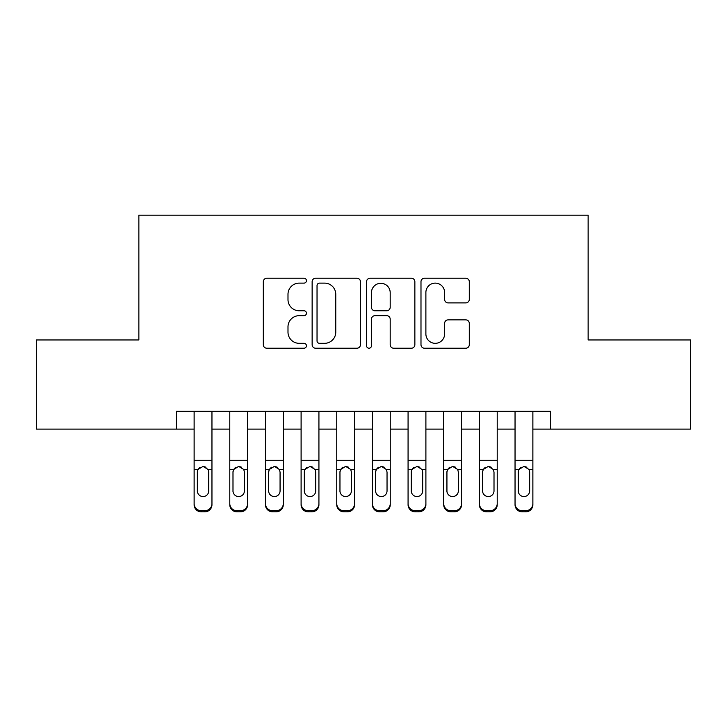 <?xml version="1.0" encoding="UTF-8"?>
<svg xmlns="http://www.w3.org/2000/svg" width="727" height="727" viewBox="0 0 727 727"><rect width="100%" height="100%" fill="white"/><g stroke="black" fill="none" stroke-linecap="round" stroke-linejoin="round"><path stroke-width="1.09" d="M306.449 280.677A2.454 2.454 0 0 0 304.004 278.223L266.818 278.223A3.499 3.499 0 0 0 263.31 281.722L263.31 344.725A3.499 3.499 0 0 0 266.818 348.224L304.004 348.224A2.454 2.454 0 0 0 306.449 345.77A2.454 2.454 0 0 0 304.004 343.326L299.188 343.326A11.196 11.196 0 0 1 287.992 332.121L287.992 326.877A11.196 11.196 0 0 1 299.188 315.672L304.004 315.672A2.454 2.454 0 0 0 306.449 313.228A2.454 2.454 0 0 0 304.004 310.774L299.188 310.774A11.196 11.196 0 0 1 287.992 299.579L287.992 294.326A11.196 11.196 0 0 1 299.188 283.121L304.004 283.121A2.454 2.454 0 0 0 306.449 280.677M465.789 302.895A3.499 3.499 0 0 0 469.288 299.397L469.288 281.722A3.499 3.499 0 0 0 465.789 278.223L424.486 278.223A3.499 3.499 0 0 0 420.988 281.722L420.988 344.725A3.499 3.499 0 0 0 424.486 348.224L465.789 348.224A3.499 3.499 0 0 0 469.288 344.725L469.288 323.37A3.499 3.499 0 0 0 465.789 319.871L448.114 319.871A3.499 3.499 0 0 0 444.615 323.37L444.615 333.966A9.36 9.36 0 0 1 435.246 343.326A9.36 9.36 0 0 1 425.886 333.966L425.886 292.49A9.36 9.36 0 0 1 435.246 283.121A9.36 9.36 0 0 1 444.615 292.49L444.615 299.397A3.499 3.499 0 0 0 448.114 302.895L465.789 302.895M176.307 429.112L36.35 429.112L36.35 339.963L138.866 339.963L138.866 215.165L588.134 215.165L588.134 339.963L690.65 339.963L690.65 429.112L550.693 429.112L550.693 411.282L176.307 411.282L176.307 429.112L194.127 429.112M360.438 281.722A3.499 3.499 0 0 0 356.939 278.223L315.636 278.223A3.499 3.499 0 0 0 312.137 281.722L312.137 344.725A3.499 3.499 0 0 0 315.636 348.224L356.939 348.224A3.499 3.499 0 0 0 360.438 344.725L360.438 281.722M370.061 278.223L411.364 278.223A3.499 3.499 0 0 1 414.863 281.722L414.863 344.725A3.499 3.499 0 0 1 411.364 348.224L393.689 348.224A3.499 3.499 0 0 1 390.19 344.725L390.19 319.171A3.499 3.499 0 0 0 386.691 315.672L374.959 315.672A3.499 3.499 0 0 0 371.461 319.171L371.461 345.77A2.454 2.454 0 0 1 369.016 348.224A2.454 2.454 0 0 1 366.562 345.77L366.562 281.722A3.499 3.499 0 0 1 370.061 278.223M211.957 429.112L229.787 429.112M247.616 429.112L265.446 429.112M283.276 429.112L301.105 429.112M318.926 429.112L336.755 429.112M354.585 429.112L372.415 429.112M390.245 429.112L408.074 429.112M425.895 429.112L443.724 429.112M461.554 429.112L479.384 429.112M497.213 429.112L515.043 429.112M532.873 429.112L550.693 429.112M319.489 283.121A2.454 2.454 0 0 0 317.036 285.575L317.036 340.872A2.454 2.454 0 0 0 319.489 343.326L324.56 343.326A11.196 11.196 0 0 0 335.765 332.121L335.765 294.326A11.196 11.196 0 0 0 324.56 283.121L319.489 283.121M390.19 292.663A9.36 9.36 0 0 0 380.821 283.303A9.36 9.36 0 0 0 371.461 292.663L371.461 307.276A3.499 3.499 0 0 0 374.959 310.774L386.691 310.774A3.499 3.499 0 0 0 390.19 307.276L390.19 292.663M194.127 470.614L194.127 503.638A7.134 7.079 -0 0 0 201.261 510.717L204.832 510.717A7.134 7.079 -0 0 0 211.957 503.638L211.957 504.756A7.134 7.079 180 0 1 204.832 511.835L204.832 510.717M208.749 490.907L208.749 472.123L208.749 490.907A5.707 5.662 180 0 1 203.042 496.568A5.707 5.662 180 0 0 208.749 490.907M197.344 492.025L197.344 490.907A5.707 5.662 180 0 0 203.042 496.568M200.07 467.225L197.971 469.497L197.344 471.687M206.023 467.225L203.042 466.389L208.122 469.497L208.749 472.123M211.957 411.282L211.957 503.638M194.127 411.282L194.127 504.756A7.134 7.079 180 0 0 201.261 511.835L204.832 511.835M194.127 469.497L197.971 469.497L197.344 472.123L197.344 490.907M197.971 469.497L203.042 466.389M229.787 470.614L229.787 504.756A7.134 7.079 180 0 0 236.92 511.835L240.483 511.835L240.483 510.717A7.134 7.079 0 0 0 247.616 503.638L247.616 504.756A7.134 7.079 180 0 1 240.483 511.835M244.408 490.907L244.408 472.123L244.408 490.907A5.707 5.662 180 0 1 238.701 496.568A5.707 5.662 180 0 0 244.408 490.907M232.994 492.025L232.994 490.907A5.707 5.662 180 0 0 238.701 496.568M235.721 467.225L233.631 469.497L232.994 471.687M241.682 467.225L238.701 466.389L243.772 469.497L244.408 472.123M265.446 470.614L265.446 504.756A7.134 7.079 180 0 0 272.58 511.835L276.142 511.835L276.142 510.717A7.134 7.079 0 0 0 283.276 503.638L283.276 504.756A7.134 7.079 180 0 1 276.142 511.835M280.068 490.907L280.068 472.123L280.068 490.907A5.707 5.662 180 0 1 274.361 496.568A5.707 5.662 180 0 0 280.068 490.907M268.654 492.025L268.654 490.907A5.707 5.662 180 0 0 274.361 496.568M271.38 467.225L269.281 469.497L268.654 471.687M277.332 467.225L274.361 466.389L279.432 469.497L280.068 472.123M301.105 470.614L301.105 504.756A7.134 7.079 180 0 0 308.23 511.835L311.801 511.835L311.801 510.717A7.134 7.079 0 0 0 318.926 503.638L318.926 504.756A7.134 7.079 180 0 1 311.801 511.835M315.718 490.907L315.718 472.123L315.718 490.907A5.707 5.662 180 0 1 310.011 496.568A5.707 5.662 180 0 0 315.718 490.907M304.313 492.025L304.313 490.907A5.707 5.662 180 0 0 310.011 496.568M307.039 467.225L304.94 469.497L304.313 471.687M312.992 467.225L310.011 466.389L315.091 469.497L315.718 472.123M336.755 470.614L336.755 504.756A7.134 7.079 180 0 0 343.889 511.835L347.451 511.835L347.451 510.717A7.134 7.079 0 0 0 354.585 503.638L354.585 504.756A7.134 7.079 180 0 1 347.451 511.835M351.377 490.907L351.377 472.123L351.377 490.907A5.707 5.662 180 0 1 345.67 496.568A5.707 5.662 180 0 0 351.377 490.907M339.963 492.025L339.963 490.907A5.707 5.662 180 0 0 345.67 496.568M342.699 467.225L340.599 469.497L339.963 471.687M348.651 467.225L345.67 466.389L350.741 469.497L351.377 472.123M247.616 411.282L247.616 504.756M229.787 411.282L229.787 503.638A7.134 7.079 0 0 0 236.92 510.717L240.483 510.717M236.92 510.717L236.92 511.835A7.134 7.079 180 0 1 229.787 504.756L229.787 503.638L229.787 504.756M229.787 469.497L233.631 469.497L232.994 472.123L232.994 490.907M233.631 469.497L238.701 466.389M283.276 411.282L283.276 504.756M265.446 411.282L265.446 503.638A7.134 7.079 0 0 0 272.58 510.717L276.142 510.717M272.58 510.717L272.58 511.835A7.134 7.079 180 0 1 265.446 504.756L265.446 503.638L265.446 504.756M265.446 469.497L269.281 469.497L268.654 472.123L268.654 490.907M269.281 469.497L274.361 466.389M318.926 411.282L318.926 504.756M301.105 411.282L301.105 503.638A7.134 7.079 0 0 0 308.23 510.717L311.801 510.717M308.23 510.717L308.23 511.835A7.134 7.079 180 0 1 301.105 504.756L301.105 503.638L301.105 504.756M301.105 469.497L304.94 469.497L304.313 472.123L304.313 490.907M304.94 469.497L310.011 466.389M354.585 411.282L354.585 504.756M336.755 411.282L336.755 503.638A7.134 7.079 0 0 0 343.889 510.717L347.451 510.717M343.889 510.717L343.889 511.835A7.134 7.079 180 0 1 336.755 504.756L336.755 503.638L336.755 504.756M336.755 469.497L340.599 469.497L339.963 472.123L339.963 490.907M340.599 469.497L345.67 466.389M372.415 470.614L372.415 504.756A7.134 7.079 180 0 0 379.549 511.835L383.111 511.835L383.111 510.717A7.134 7.079 0 0 0 390.245 503.638L390.245 504.756A7.134 7.079 180 0 1 383.111 511.835M387.037 490.907L387.037 472.123L387.037 490.907A5.707 5.662 180 0 1 381.33 496.568A5.707 5.662 180 0 0 387.037 490.907M375.623 492.025L375.623 490.907A5.707 5.662 180 0 0 381.33 496.568M378.349 467.225L376.259 469.497L375.623 471.687M384.301 467.225L381.33 466.389L386.4 469.497L387.037 472.123M390.245 411.282L390.245 504.756M372.415 411.282L372.415 503.638A7.134 7.079 0 0 0 379.549 510.717L383.111 510.717M379.549 510.717L379.549 511.835A7.134 7.079 180 0 1 372.415 504.756L372.415 503.638L372.415 504.756M372.415 469.497L376.259 469.497L375.623 472.123L375.623 490.907M376.259 469.497L381.33 466.389M408.074 470.614L408.074 504.756A7.134 7.079 180 0 0 415.199 511.835L418.77 511.835L418.77 510.717A7.134 7.079 0 0 0 425.895 503.638L425.895 504.756A7.134 7.079 180 0 1 418.77 511.835M422.687 490.907L422.687 472.123L422.687 490.907A5.707 5.662 180 0 1 416.989 496.568A5.707 5.662 180 0 0 422.687 490.907M411.282 492.025L411.282 490.907A5.707 5.662 180 0 0 416.989 496.568M414.008 467.225L411.909 469.497L411.282 471.687M419.961 467.225L416.989 466.389L422.06 469.497L422.687 472.123M425.895 411.282L425.895 504.756M408.074 411.282L408.074 503.638A7.134 7.079 0 0 0 415.199 510.717L418.77 510.717M415.199 510.717L415.199 511.835A7.134 7.079 180 0 1 408.074 504.756L408.074 503.638L408.074 504.756M408.074 469.497L411.909 469.497L411.282 472.123L411.282 490.907M411.909 469.497L416.989 466.389M443.724 470.614L443.724 504.756A7.134 7.079 180 0 0 450.858 511.835L454.42 511.835L454.42 510.717A7.134 7.079 0 0 0 461.554 503.638L461.554 504.756A7.134 7.079 180 0 1 454.42 511.835M458.346 490.907L458.346 472.123L458.346 490.907A5.707 5.662 180 0 1 452.639 496.568A5.707 5.662 180 0 0 458.346 490.907M446.932 492.025L446.932 490.907A5.707 5.662 180 0 0 452.639 496.568M449.668 467.225L447.568 469.497L446.932 471.687M455.62 467.225L452.639 466.389L457.719 469.497L458.346 472.123M461.554 411.282L461.554 504.756M443.724 411.282L443.724 503.638A7.134 7.079 0 0 0 450.858 510.717L454.42 510.717M450.858 510.717L450.858 511.835A7.134 7.079 180 0 1 443.724 504.756L443.724 503.638L443.724 504.756M443.724 469.497L447.568 469.497L446.932 472.123L446.932 490.907M447.568 469.497L452.639 466.389M479.384 470.614L479.384 504.756A7.134 7.079 180 0 0 486.517 511.835L490.08 511.835L490.08 510.717A7.134 7.079 0 0 0 497.213 503.638L497.213 504.756A7.134 7.079 180 0 1 490.08 511.835M494.006 490.907L494.006 472.123L494.006 490.907A5.707 5.662 180 0 1 488.299 496.568A5.707 5.662 180 0 0 494.006 490.907M482.592 492.025L482.592 490.907A5.707 5.662 180 0 0 488.299 496.568M485.318 467.225L483.228 469.497L482.592 471.687M491.279 467.225L488.299 466.389L493.369 469.497L494.006 472.123M497.213 411.282L497.213 504.756M479.384 411.282L479.384 503.638A7.134 7.079 0 0 0 486.517 510.717L490.08 510.717M486.517 510.717L486.517 511.835A7.134 7.079 180 0 1 479.384 504.756L479.384 503.638L479.384 504.756M479.384 469.497L483.228 469.497L482.592 472.123L482.592 490.907M483.228 469.497L488.299 466.389M515.043 470.614L515.043 504.756A7.134 7.079 180 0 0 522.168 511.835L525.739 511.835L525.739 510.717A7.134 7.079 0 0 0 532.873 503.638L532.873 504.756A7.134 7.079 180 0 1 525.739 511.835M529.656 490.907L529.656 472.123L529.656 490.907A5.707 5.662 180 0 1 523.958 496.568A5.707 5.662 180 0 0 529.656 490.907M518.251 492.025L518.251 490.907A5.707 5.662 180 0 0 523.958 496.568M520.977 467.225L518.878 469.497L518.251 471.687M526.93 467.225L523.958 466.389L529.029 469.497L529.656 472.123M532.873 411.282L532.873 504.756M515.043 411.282L515.043 503.638A7.134 7.079 0 0 0 522.168 510.717L525.739 510.717M522.168 510.717L522.168 511.835A7.134 7.079 180 0 1 515.043 504.756L515.043 503.638L515.043 504.756M515.043 469.497L518.878 469.497L518.251 472.123L518.251 490.907M518.878 469.497L523.958 466.389M208.122 469.497L211.957 469.497M194.127 460.273L211.957 460.273M194.127 411.537L211.957 411.537M201.261 510.717L201.261 511.835M243.772 469.497L247.616 469.497M229.787 460.273L247.616 460.273M229.787 411.537L247.616 411.537M279.432 469.497L283.276 469.497M265.446 460.273L283.276 460.273M265.446 411.537L283.276 411.537M315.091 469.497L318.926 469.497M301.105 460.273L318.926 460.273M301.105 411.537L318.926 411.537M350.741 469.497L354.585 469.497M336.755 460.273L354.585 460.273M336.755 411.537L354.585 411.537M386.4 469.497L390.245 469.497M372.415 460.273L390.245 460.273M372.415 411.537L390.245 411.537M422.06 469.497L425.895 469.497M408.074 460.273L425.895 460.273M408.074 411.537L425.895 411.537M457.719 469.497L461.554 469.497M443.724 460.273L461.554 460.273M443.724 411.537L461.554 411.537M493.369 469.497L497.213 469.497M479.384 460.273L497.213 460.273M479.384 411.537L497.213 411.537M529.029 469.497L532.873 469.497M515.043 460.273L532.873 460.273M515.043 411.537L532.873 411.537"/></g></svg>
